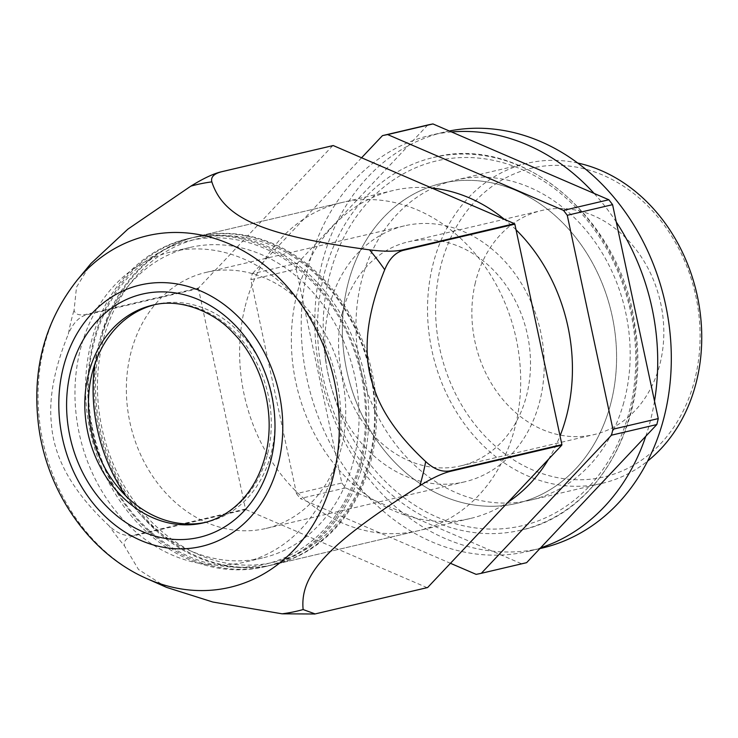 <?xml version="1.0" encoding="UTF-8"?>
<svg xmlns="http://www.w3.org/2000/svg" width="738" height="738" viewBox="0 0 738 738"><rect width="100%" height="100%" fill="white"/><g stroke="black" fill="none" stroke-linecap="round" stroke-linejoin="round"><path stroke-width="0.55" stroke-dasharray="3.69 2.77" d="M374.397 385.273A168.476 138.845 -103.2 0 0 197.563 236.4A168.476 138.845 -103.2 0 0 97.702 415.559A168.476 138.845 -103.2 0 0 274.536 564.432A168.476 138.845 -103.2 0 0 374.397 385.273M341.749 445.983A131.493 108.366 -103.2 0 0 313.355 316.178A131.493 108.366 -103.2 0 0 206.013 272.405A131.493 108.366 -103.2 0 0 130.349 354.849A131.493 108.366 -103.2 0 0 158.744 484.654A131.493 108.366 -103.2 0 0 266.086 528.426A131.493 108.366 -103.2 0 0 341.749 445.983M296.159 269.066L341.832 483.012L296.51 493.639L250.837 279.702L296.159 269.066A224.352 184.897 -103.2 0 1 297.589 263.115L252.267 273.743A224.352 184.897 -103.2 0 0 250.837 279.702M341.832 483.012A224.352 184.897 -103.2 0 0 345.578 487.91L521.443 563.731A224.352 184.897 -103.2 0 0 526.618 562.67M427.782 124.99L297.589 263.115M320.034 361.03A191.4 157.738 -103.2 0 0 520.88 530.179A191.4 157.738 -103.2 0 0 634.376 326.63A191.4 157.738 -103.2 0 0 433.437 157.498A191.4 157.738 -103.2 0 0 320.034 361.03M345.578 487.91L300.265 498.537L450.457 563.297M296.51 493.639A224.352 184.897 -103.2 0 0 300.265 498.537M361.583 157.775L252.267 273.743M516.037 229.786A168.476 138.845 -103.2 0 0 504.432 219.361M431.739 188.015A168.476 138.845 -103.2 0 0 393.4 190.45A168.476 138.845 -103.2 0 0 293.539 369.609A168.476 138.845 -103.2 0 0 470.374 518.482A168.476 138.845 -103.2 0 0 508.168 502.071M548.555 459.221A168.476 138.845 -103.2 0 0 560.041 435.927M521.443 563.731L476.13 574.358M325.606 360.144A187.378 154.417 -103.2 0 0 507.006 528.334A187.378 154.417 -103.2 0 0 633.333 326.464A187.378 154.417 -103.2 0 0 451.933 158.264A187.378 154.417 -103.2 0 0 325.606 360.144M344.498 358.068A164.362 135.46 -103.2 0 0 517.015 503.316A164.362 135.46 -103.2 0 0 614.44 328.53A164.362 135.46 -103.2 0 0 441.924 183.282A164.362 135.46 -103.2 0 0 344.498 358.068M577.716 163.024A164.362 135.46 -103.2 0 0 527.089 163.301A164.362 135.46 -103.2 0 0 429.664 338.087A164.362 135.46 -103.2 0 0 602.18 483.335A164.362 135.46 -103.2 0 0 647.65 461.065M437.643 336.814A158.55 130.663 -103.2 0 0 591.138 479.137A158.55 130.663 -103.2 0 0 698.037 308.318A158.55 130.663 -103.2 0 0 544.533 165.995A158.55 130.663 -103.2 0 0 437.643 336.814M475.355 282.691A115.054 94.815 -103.2 0 0 500.198 396.269A115.054 94.815 -103.2 0 0 594.118 434.581A115.054 94.815 -103.2 0 0 660.325 362.441A115.054 94.815 -103.2 0 0 635.483 248.863A115.054 94.815 -103.2 0 0 541.554 210.551A115.054 94.815 -103.2 0 0 475.355 282.691M342.054 313.973A115.054 94.815 76.8 0 1 408.262 241.833A115.054 94.815 76.8 0 1 502.181 280.136A115.054 94.815 76.8 0 1 527.024 393.714A115.054 94.815 76.8 0 1 460.826 465.853A115.054 94.815 76.8 0 1 366.897 427.551A115.054 94.815 76.8 0 1 342.054 313.973M540.234 399.415A131.493 108.366 76.8 0 1 464.58 481.859A131.493 108.366 76.8 0 1 357.238 438.077A131.493 108.366 76.8 0 1 328.844 308.272A131.493 108.366 76.8 0 1 404.507 225.828A131.493 108.366 76.8 0 1 511.84 269.61A131.493 108.366 76.8 0 1 540.234 399.415M609.496 408.151A164.362 135.46 -103.2 0 0 578.601 241.289A164.362 135.46 -103.2 0 0 441.924 183.282A164.362 135.46 -103.2 0 0 349.443 278.447A164.362 135.46 -103.2 0 0 380.328 445.309A164.362 135.46 -103.2 0 0 517.015 503.316A164.362 135.46 -103.2 0 0 609.496 408.151M623.093 404.968A164.362 135.46 -103.2 0 0 592.199 238.097A164.362 135.46 -103.2 0 0 455.521 180.09A164.362 135.46 -103.2 0 0 363.031 275.256A164.362 135.46 -103.2 0 0 393.926 442.117A164.362 135.46 -103.2 0 0 530.613 500.124A164.362 135.46 -103.2 0 0 623.093 404.968M449.322 130.995A213.669 176.096 -103.2 0 0 444.258 132.093A213.669 176.096 -103.2 0 0 324.028 255.8A213.669 176.096 -103.2 0 0 364.185 472.726A213.669 176.096 -103.2 0 0 541.876 548.131M451.564 131.954A213.669 176.096 -103.2 0 0 430.66 135.275A213.669 176.096 -103.2 0 0 310.43 258.992A213.669 176.096 -103.2 0 0 350.587 475.918A213.669 176.096 -103.2 0 0 528.279 551.323A213.669 176.096 -103.2 0 0 540.585 547.854M645.805 436.241A213.669 176.096 -103.2 0 0 648.508 427.606A213.669 176.096 -103.2 0 0 654.514 401.103M616.276 222.018A213.669 176.096 -103.2 0 0 594.099 193.411M332.727 145.654L198.559 287.986L87.084 314.148C79.197 315.873 74.87 314.489 74.095 309.988L76.512 287.165L90.977 263.484M198.559 287.986A226.003 186.253 -103.2 0 0 198.421 288.576L245.486 509.035L134.002 535.198C125.921 536.84 117.674 533.768 109.242 525.963C72.97 492.237 53.68 458.095 51.402 423.547C48.653 398.252 54.28 368.456 68.302 334.148A219.057 180.533 76.8 0 1 74.095 309.988M166.594 587.393L138.476 569.487L124.454 545.852A219.057 180.533 76.8 0 1 109.242 525.963M198.421 288.576L86.936 314.739C79.16 316.63 72.951 323.106 68.302 334.148M245.486 509.035A226.003 186.253 -103.2 0 0 245.855 509.524L134.371 535.677C126.641 537.532 123.338 540.926 124.454 545.852M245.855 509.524L427.081 587.651L314.803 613.988M427.081 587.651A226.003 186.253 -103.2 0 0 427.597 587.549M244.73 308.216A168.476 138.845 -103.2 0 0 281.113 474.525A168.476 138.845 -103.2 0 0 418.64 530.622A168.476 138.845 -103.2 0 0 515.585 424.987A168.476 138.845 -103.2 0 0 479.202 258.678A168.476 138.845 -103.2 0 0 341.676 202.581A168.476 138.845 -103.2 0 0 244.73 308.216M361.509 461.139A168.476 138.845 -103.2 0 0 325.126 294.831A168.476 138.845 -103.2 0 0 187.6 238.734A168.476 138.845 -103.2 0 0 90.654 344.369A168.476 138.845 -103.2 0 0 127.037 510.678A168.476 138.845 -103.2 0 0 264.564 566.775A168.476 138.845 -103.2 0 0 361.509 461.139M125.598 495.65A159.436 131.392 -103.2 0 0 262.497 557.974A159.436 131.392 -103.2 0 0 354.24 458.003A159.436 131.392 -103.2 0 0 319.812 300.624A159.436 131.392 -103.2 0 0 189.657 247.534A159.436 131.392 -103.2 0 0 97.923 347.506A159.436 131.392 -103.2 0 0 94.768 364.249M336.113 462.256A159.436 131.392 -103.2 0 0 301.685 304.877A159.436 131.392 -103.2 0 0 171.539 251.787A159.436 131.392 -103.2 0 0 79.796 351.758A159.436 131.392 -103.2 0 0 114.224 509.146A159.436 131.392 -103.2 0 0 244.37 562.227A159.436 131.392 -103.2 0 0 336.113 462.256M154.297 304.822A111.77 92.112 76.8 0 1 156.142 304.36A111.77 92.112 76.8 0 1 247.378 341.574A111.77 92.112 76.8 0 1 271.51 451.905A111.77 92.112 76.8 0 1 207.203 521.987A111.77 92.112 76.8 0 1 205.358 522.393M371.629 376.915A168.476 138.845 -103.2 0 0 196.29 236.695A168.476 138.845 -103.2 0 0 97.905 424.516A168.476 138.845 -103.2 0 0 273.254 564.736A168.476 138.845 -103.2 0 0 371.629 376.915M371.029 376.943A166.151 136.927 -103.2 0 0 204.546 237.341A166.151 136.927 -103.2 0 0 101.078 423.889A166.151 136.927 -103.2 0 0 267.562 563.481A166.151 136.927 -103.2 0 0 371.029 376.943M365.135 378.437A168.476 138.845 -103.2 0 0 189.786 238.226A168.476 138.845 -103.2 0 0 91.411 426.047A168.476 138.845 -103.2 0 0 266.75 566.258A168.476 138.845 -103.2 0 0 365.135 378.437M92.01 426.02A166.151 136.927 76.8 0 1 195.478 239.472A166.151 136.927 76.8 0 1 361.961 379.064A166.151 136.927 76.8 0 1 258.494 565.612A166.151 136.927 76.8 0 1 92.01 426.02M76.964 280.403A180.579 148.827 -103.2 0 0 40.396 427.754A180.579 148.827 -103.2 0 0 146.945 578.666M87.084 314.148A226.003 186.253 -103.2 0 0 86.936 314.739M134.002 535.198A226.003 186.253 -103.2 0 0 134.371 535.677M315.606 613.813A226.003 186.253 -103.2 0 0 316.113 613.702M207.203 521.987L203.577 522.836A111.77 92.112 -103.2 0 0 267.885 452.754A111.77 92.112 -103.2 0 0 243.752 342.423A111.77 92.112 -103.2 0 0 152.517 305.209L156.142 304.36M393.4 190.45L197.563 236.4M470.374 518.482L274.536 564.432M404.507 225.828L206.013 272.405M464.58 481.859L266.086 528.426M433.437 157.498C521.157 133.633 621.7 218.291 635.067 326.399C650.796 420.208 598.463 514.118 520.88 530.179M602.18 483.335L530.613 500.124M527.089 163.301L455.521 180.09M408.262 241.833L541.554 210.551M460.826 465.853L594.118 434.581M444.258 132.093L430.66 135.275M539.893 548.602L528.279 551.323M341.676 202.581L187.6 238.734M418.64 530.622L264.564 566.775M189.657 247.534L171.539 251.787M262.497 557.974L244.37 562.227M196.29 236.695L189.786 238.226M273.254 564.736L266.75 566.258"/><path stroke-width="1.11" d="M450.457 563.297L476.13 574.358A224.352 184.897 -103.2 0 0 481.305 573.306L526.618 562.67L656.82 424.553A224.352 184.897 -103.2 0 0 658.25 418.603L612.577 204.657A224.352 184.897 -103.2 0 0 608.832 199.758L432.957 123.938A224.352 184.897 -103.2 0 0 427.782 124.99L382.469 135.626L361.583 157.775M481.305 573.306L611.498 435.18A224.352 184.897 -103.2 0 0 612.927 429.23L567.254 215.293A224.352 184.897 -103.2 0 0 563.509 210.395L387.644 134.574A224.352 184.897 -103.2 0 0 382.469 135.626M560.041 435.927A168.476 138.845 -103.2 0 0 570.234 339.323A168.476 138.845 -103.2 0 0 516.037 229.786M504.432 219.361A168.476 138.845 -103.2 0 0 431.739 188.015M508.168 502.071A168.476 138.845 -103.2 0 0 548.555 459.221M432.957 123.938L387.644 134.574M608.832 199.758L563.509 210.395M612.577 204.657L567.254 215.293M658.25 418.603L612.927 429.23M656.82 424.553L611.498 435.18M647.65 461.065A164.362 135.46 -103.2 0 0 699.606 308.549A164.362 135.46 -103.2 0 0 577.716 163.024M539.893 548.602L541.876 548.131A213.669 176.096 -103.2 0 0 662.106 424.424A213.669 176.096 -103.2 0 0 623.739 209.952A213.669 176.096 -103.2 0 0 449.322 130.995M540.585 547.854A213.669 176.096 -103.2 0 0 645.805 436.241M654.514 401.103A213.669 176.096 -103.2 0 0 616.276 222.018M594.099 193.411A213.669 176.096 -103.2 0 0 451.564 131.954M561.756 445.217L450.272 471.37C442.108 473.409 431.97 478.187 419.857 485.715C328.714 543.325 299.683 574.127 303.134 609.551L315.135 613.924L427.597 587.549L561.756 445.217A226.003 186.253 -103.2 0 0 561.895 444.627L450.42 470.789C442.339 472.431 434.092 469.359 425.66 461.554C399.037 436.785 381.823 412.348 374.028 388.234C362.044 355.956 365.614 316.464 384.71 269.739C389.166 258.918 395.374 252.442 403.354 250.32A226.003 186.253 -103.2 0 0 402.985 249.841C395.134 251.64 383.972 251.649 369.507 249.85A219.057 180.533 76.8 0 1 384.71 269.739M561.895 444.627L514.838 224.167A226.003 186.253 -103.2 0 0 514.46 223.679L333.235 145.552L221.76 171.714C213.919 173.679 210.616 177.065 211.834 181.88C223.771 218.513 262.986 235.413 369.507 249.85M76.964 280.403C43.957 322.524 31.291 371.952 38.976 428.667C48.219 493.934 90.322 554.017 146.945 578.666A180.579 148.827 -103.2 0 0 336.971 395.3A180.579 148.827 -103.2 0 0 230.182 244.287A180.579 148.827 -103.2 0 0 76.964 280.403L90.977 263.484L127.886 229.14L190.828 186.151A219.057 180.533 76.8 0 1 211.834 181.88M314.803 613.988L282.128 613.822L212.848 602.033L166.594 587.393L146.945 578.666M514.838 224.167L403.354 250.32M514.46 223.679L402.985 249.841M333.235 145.552A226.003 186.253 -103.2 0 0 332.727 145.654L221.243 171.816C213.411 173.688 203.273 178.467 190.828 186.151M94.768 364.249A159.436 131.392 -103.2 0 0 125.598 495.65M205.358 522.393A111.77 92.112 76.8 0 1 115.285 483.907A111.77 92.112 76.8 0 1 91.826 374.443A111.77 92.112 76.8 0 1 154.297 304.822M281.03 403.658A134.251 110.635 -103.2 0 0 151.059 283.152A134.251 110.635 -103.2 0 0 60.553 427.791A134.251 110.635 -103.2 0 0 190.524 548.297A134.251 110.635 -103.2 0 0 281.03 403.658M303.134 609.551A219.057 180.533 76.8 0 1 282.128 613.822M425.66 461.554A219.057 180.533 76.8 0 1 419.857 485.715M221.76 171.714A226.003 186.253 -103.2 0 0 221.243 171.816M450.272 471.37A226.003 186.253 -103.2 0 0 450.42 470.789M271.206 459.018A124.916 102.951 -103.2 0 0 198.651 299.674A124.916 102.951 -103.2 0 0 70.378 372.441A124.916 102.951 -103.2 0 0 142.932 531.784A124.916 102.951 -103.2 0 0 271.206 459.018M152.517 305.209A111.77 92.112 -103.2 0 0 88.2 375.291A111.77 92.112 -103.2 0 0 112.333 485.622A111.77 92.112 -103.2 0 0 203.577 522.836C216.483 519.792 228.06 513.417 238.319 503.731C251.501 491.074 260.615 474.58 265.671 454.248C276.132 413.123 262.433 362.34 233.005 332.764C214.85 312.405 180.552 297.617 152.517 305.209M315.135 613.924L314.443 614.062"/></g></svg>
